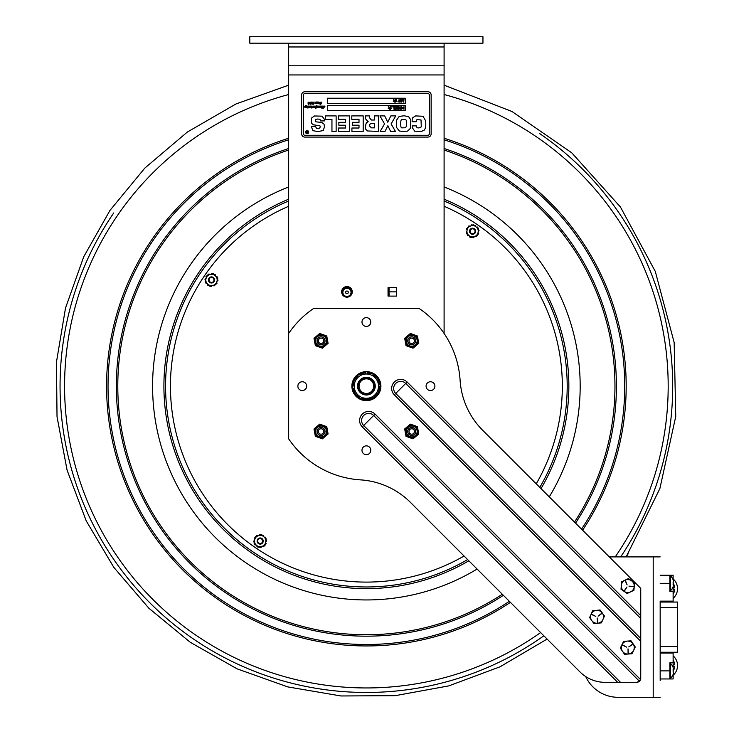 <?xml version="1.0" encoding="UTF-8"?>
<svg xmlns="http://www.w3.org/2000/svg" width="734" height="734" viewBox="0 0 734 734"><rect width="100%" height="100%" fill="white"/><g stroke="black" fill="none" stroke-linecap="round" stroke-linejoin="round"><path stroke-width="1.1" d="M249.808 36.7L482.954 36.7L482.954 43.178L249.808 43.178L249.808 36.7M288.664 43.178L288.664 333.438A93.906 93.906 0 0 1 313.666 308.436L419.096 308.436A93.906 93.906 0 0 1 460.099 380.249A77.712 77.712 0 0 0 482.706 430.308L640.745 588.347L640.745 615.652L407.131 382.038A9.056 9.056 0 0 0 394.323 382.038A9.056 9.056 0 0 0 394.323 394.846L640.745 641.268L640.745 615.652M444.098 333.438L444.098 43.178M388.038 296.105L388.038 287.609L396.534 287.609L396.534 296.105L388.038 296.105M341.64 291.857A5.312 5.312 0 0 1 349.604 287.26A5.312 5.312 0 0 1 349.604 296.463A5.312 5.312 0 0 1 341.64 291.857M389.057 291.857L396.534 291.857L389.057 291.857L389.057 287.609L389.048 296.105M396.534 291.857C393.387 291.857 393.387 291.857 396.534 291.857M358.284 386.148A8.092 8.092 0 0 0 370.431 393.167A8.092 8.092 0 0 0 370.431 379.139A8.092 8.092 0 0 0 358.284 386.148M359.064 386.148A7.322 7.322 0 0 1 370.037 379.817A7.322 7.322 0 0 1 370.037 392.488A7.322 7.322 0 0 1 359.064 386.148M365.569 374.028L365.569 372.276A13.9 13.9 0 0 0 358.669 374.588M372.138 373.505A13.9 13.9 0 0 0 367.193 372.276L367.193 373.9M358.302 374.845A13.9 13.9 0 0 0 352.513 387.047M352.549 387.488A13.9 13.9 0 0 0 360.22 398.608M360.623 398.801A13.9 13.9 0 0 0 374.092 397.718M374.459 397.461A13.9 13.9 0 0 0 380.249 385.258M380.212 384.818A13.9 13.9 0 0 0 372.542 373.698M365.569 372.276L365.569 372.799A13.377 13.377 0 0 0 359.816 374.496M371 373.597A13.377 13.377 0 0 0 367.193 372.799L367.193 372.276M367.092 394.993A8.872 8.872 0 0 0 373.679 381.111A8.872 8.872 0 0 0 358.366 382.35A8.872 8.872 0 0 0 367.092 394.993M365.404 374.046L372.395 373.478L380.359 385.029L374.349 397.7L360.366 398.819L352.403 387.277L358.412 374.606L365.404 374.046L358.412 374.606L352.403 387.277L360.366 398.819L374.349 397.7L380.359 385.029L372.395 373.478L365.404 374.046A12.139 12.139 0 0 1 378.487 385.176A12.139 12.139 0 0 1 367.358 398.259A12.139 12.139 0 0 1 354.274 387.13A12.139 12.139 0 0 1 365.404 374.046M638.892 681.647L639.424 681.235L373.67 415.499L363.669 425.5A7.074 7.074 0 0 1 363.669 415.499A7.074 7.074 0 0 1 373.67 415.499L375.074 414.095A9.056 9.056 0 0 0 362.266 414.095A9.056 9.056 0 0 0 362.266 426.904L617.707 682.345L636.598 682.345L639.415 681.244L638.323 681.969M369.496 325.153A4.404 4.404 0 0 1 363.266 325.153A4.404 4.404 0 0 1 363.266 318.923A4.404 4.404 0 0 1 369.496 318.923A4.404 4.404 0 0 1 369.496 325.153M433.611 389.268A4.404 4.404 0 0 1 427.381 389.268A4.404 4.404 0 0 1 427.381 383.038A4.404 4.404 0 0 1 433.611 383.038A4.404 4.404 0 0 1 433.611 389.268M369.496 453.383A4.404 4.404 0 0 1 363.266 453.383A4.404 4.404 0 0 1 363.266 447.153A4.404 4.404 0 0 1 369.496 447.153A4.404 4.404 0 0 1 369.496 453.383M305.381 389.268A4.404 4.404 0 0 1 299.151 389.268A4.404 4.404 0 0 1 299.151 383.038A4.404 4.404 0 0 1 305.381 383.038A4.404 4.404 0 0 1 305.381 389.268M376.643 396.406A14.506 14.506 0 0 1 356.128 396.406A14.506 14.506 0 0 1 356.128 375.891A14.506 14.506 0 0 1 376.643 375.891A14.506 14.506 0 0 1 376.643 396.406M640.745 641.268L640.745 678.198A4.147 4.147 0 0 1 639.424 681.235L640.525 679.537L375.074 414.095M640.745 638.461L395.727 393.442A7.074 7.074 0 0 1 395.727 383.442A7.074 7.074 0 0 1 405.728 383.442L407.131 382.038M638.47 681.904L636.598 682.345M394.323 394.846L405.728 383.442L640.745 618.459M617.707 682.345L605.211 682.345A35.746 35.746 0 0 1 579.933 671.876L410.535 502.478A77.712 77.712 0 0 0 360.477 479.871A93.906 93.906 0 0 1 288.664 438.868L288.664 333.438M640.745 636.855L640.745 638.47M323.749 340.815A2.707 2.707 0 0 1 321.052 343.521A2.707 2.707 0 0 1 318.345 340.815A2.707 2.707 0 0 1 321.052 338.117A2.707 2.707 0 0 1 323.749 340.815M324.997 340.815A3.954 3.954 0 0 1 321.052 344.769A3.954 3.954 0 0 1 317.097 340.815A3.954 3.954 0 0 1 321.052 336.869A3.954 3.954 0 0 1 324.997 340.815M411.71 343.521A2.707 2.707 0 0 1 409.012 340.815A2.707 2.707 0 0 1 411.71 338.117A2.707 2.707 0 0 1 414.416 340.815A2.707 2.707 0 0 1 411.71 343.521M411.71 344.769A3.954 3.954 0 0 1 407.765 340.815A3.954 3.954 0 0 1 411.71 336.869A3.954 3.954 0 0 1 415.664 340.815A3.954 3.954 0 0 1 411.71 344.769M321.052 434.189A2.707 2.707 0 0 1 318.345 431.482A2.707 2.707 0 0 1 321.052 428.775A2.707 2.707 0 0 1 323.749 431.482A2.707 2.707 0 0 1 321.052 434.189M321.052 435.436A3.954 3.954 0 0 1 317.097 431.482A3.954 3.954 0 0 1 321.052 427.537A3.954 3.954 0 0 1 324.997 431.482A3.954 3.954 0 0 1 321.052 435.436M411.71 428.775A2.707 2.707 0 0 1 414.416 431.482A2.707 2.707 0 0 1 411.71 434.189A2.707 2.707 0 0 1 409.012 431.482A2.707 2.707 0 0 1 411.71 428.775M411.71 427.537A3.954 3.954 0 0 1 415.664 431.482A3.954 3.954 0 0 1 411.71 435.436A3.954 3.954 0 0 1 407.765 431.482A3.954 3.954 0 0 1 411.71 427.537M410.994 427.537A4.019 4.019 0 0 0 408.654 434.088A4.019 4.019 0 0 0 415.499 432.84A4.019 4.019 0 0 0 410.994 427.537M417.829 430.372A6.221 6.221 0 0 0 410.6 425.371A6.221 6.221 0 0 0 405.599 432.601A6.221 6.221 0 0 0 412.829 437.602A6.221 6.221 0 0 0 417.829 430.372M417.921 434.721L418.756 434.005L417.417 426.647L410.379 424.133L404.673 428.968L406.012 436.326L413.058 438.84L417.921 434.721A6.991 6.991 0 0 0 418.563 432.932M410.994 336.869A4.019 4.019 0 0 0 408.654 343.411A4.019 4.019 0 0 0 415.499 342.172A4.019 4.019 0 0 0 410.994 336.869M417.829 339.704A6.221 6.221 0 0 0 410.6 334.704A6.221 6.221 0 0 0 405.599 341.934A6.221 6.221 0 0 0 412.829 346.934A6.221 6.221 0 0 0 417.829 339.704A6.221 6.221 0 0 1 412.829 346.934A6.221 6.221 0 0 1 405.599 341.934M417.921 344.044L418.756 343.338L417.417 335.979L410.379 333.456L404.673 338.301L406.012 345.659L413.058 348.173L417.921 344.044A6.991 6.991 0 0 0 418.563 342.255M320.327 427.537A4.019 4.019 0 0 0 317.987 434.088A4.019 4.019 0 0 0 324.823 432.84A4.019 4.019 0 0 0 320.327 427.537M327.162 430.372A6.221 6.221 0 0 0 319.932 425.371A6.221 6.221 0 0 0 314.932 432.601A6.221 6.221 0 0 0 322.162 437.602A6.221 6.221 0 0 0 327.162 430.372A6.221 6.221 0 0 0 319.932 425.371A6.221 6.221 0 0 0 314.932 432.601M327.254 434.721L328.089 434.005L326.749 426.647L319.703 424.133L314.005 428.968L315.345 436.326L322.382 438.84L327.254 434.721A6.991 6.991 0 0 0 327.887 432.932M320.327 336.869A4.019 4.019 0 0 0 317.987 343.411A4.019 4.019 0 0 0 324.823 342.172A4.019 4.019 0 0 0 320.327 336.869M327.162 339.704A6.221 6.221 0 0 0 319.932 334.704A6.221 6.221 0 0 0 314.932 341.934A6.221 6.221 0 0 0 322.162 346.934A6.221 6.221 0 0 0 327.162 339.704A6.221 6.221 0 0 1 322.162 346.934A6.221 6.221 0 0 1 314.932 341.934M327.254 344.044L328.089 343.338L326.749 335.979L319.703 333.456L314.005 338.301L315.345 345.659L322.382 348.173L327.254 344.044A6.991 6.991 0 0 0 327.887 342.255M342.127 291.848A4.854 4.854 0 0 1 347.485 287.554A4.854 4.854 0 0 1 349.412 296.564A4.854 4.854 0 0 0 345.742 287.673A4.854 4.854 0 0 0 344.494 296.564A4.854 4.854 0 0 1 342.127 291.848M348.255 292.04A1.34 1.34 0 0 1 347.283 293.673A1.34 1.34 0 0 1 345.65 292.71A1.34 1.34 0 0 1 346.622 291.077A1.34 1.34 0 0 1 348.255 292.04M342.998 293.389A4.083 4.083 0 0 1 345.934 288.425A4.083 4.083 0 0 1 350.907 291.361A4.083 4.083 0 0 1 347.971 296.325A4.083 4.083 0 0 1 342.998 293.389M471.283 225.742A0.908 0.908 0 0 0 471.228 225.54A0.514 0.514 0 0 1 471.641 224.852A6.478 6.478 0 0 1 471.907 224.815A0.514 0.514 0 0 1 472.476 225.255M468.466 226.898A0.514 0.514 0 0 1 468.567 226.182A6.478 6.478 0 0 1 468.778 226.017A0.514 0.514 0 0 1 469.558 226.228A0.908 0.908 0 0 0 469.659 226.411M466.751 232.641A0.514 0.514 0 0 1 466.182 232.201A6.478 6.478 0 0 1 466.145 231.935A0.514 0.514 0 0 1 466.714 231.366A0.908 0.908 0 0 0 466.925 231.366M474.311 225.512A0.514 0.514 0 0 1 474.971 225.237A6.478 6.478 0 0 1 475.219 225.338A0.514 0.514 0 0 1 475.421 226.118A0.908 0.908 0 0 0 475.32 226.301M476.705 227.375A0.908 0.908 0 0 0 476.852 227.228A0.514 0.514 0 0 1 477.66 227.237A6.478 6.478 0 0 1 477.825 227.448A0.514 0.514 0 0 1 477.724 228.164M467.163 229.632A0.908 0.908 0 0 0 466.962 229.568A0.514 0.514 0 0 1 466.567 228.87A6.478 6.478 0 0 1 466.668 228.623A0.514 0.514 0 0 1 467.338 228.357M475.412 230.1A3.055 3.055 0 0 0 470.173 229.384A3.055 3.055 0 0 0 472.173 234.284A3.055 3.055 0 0 0 475.412 230.1M471.393 225.696L473.458 224.852L475.228 226.228A5.679 5.679 0 0 0 471.393 225.696L469.549 226.457A5.679 5.679 0 0 0 467.173 229.503L467.475 227.301L469.549 226.457M472.696 237.256A0.514 0.514 0 0 0 473.265 237.697A6.478 6.478 0 0 0 473.531 237.66A0.514 0.514 0 0 0 473.935 236.972A0.908 0.908 0 0 1 473.889 236.77M468.466 235.137A0.908 0.908 0 0 0 468.31 235.284A0.514 0.514 0 0 1 467.503 235.275A6.478 6.478 0 0 1 467.347 235.063A0.514 0.514 0 0 1 467.448 234.357M478.008 232.889A0.908 0.908 0 0 0 478.21 232.944A0.514 0.514 0 0 1 478.605 233.641A6.478 6.478 0 0 1 478.504 233.889A0.514 0.514 0 0 1 477.834 234.155M478.421 229.87A0.514 0.514 0 0 1 478.99 230.311A6.478 6.478 0 0 1 479.027 230.577A0.514 0.514 0 0 1 478.458 231.146A0.908 0.908 0 0 0 478.247 231.146M476.696 235.623A0.514 0.514 0 0 1 476.605 236.339A6.478 6.478 0 0 1 476.394 236.495A0.514 0.514 0 0 1 475.614 236.284A0.908 0.908 0 0 0 475.513 236.109M469.852 236.22A0.908 0.908 0 0 1 469.742 236.394A0.514 0.514 0 0 0 469.953 237.174A6.478 6.478 0 0 0 470.2 237.275A0.514 0.514 0 0 0 470.861 236.999M468.365 235.063L466.604 233.696L466.907 231.485A5.679 5.679 0 0 0 468.365 235.063L469.944 236.293A5.679 5.679 0 0 0 473.769 236.816L471.705 237.66L469.944 236.293M475.623 236.064A5.679 5.679 0 0 0 477.99 233.008L477.687 235.219L473.769 236.816M478.568 228.815L478.265 231.026A5.679 5.679 0 0 0 476.806 227.448L478.568 228.815M475.228 226.228L476.806 227.448M466.907 231.485L467.173 229.503M478.265 231.026L477.99 233.008M258.148 546.692A0.514 0.514 0 0 1 257.469 546.931A6.478 6.478 0 0 1 257.23 546.812A0.514 0.514 0 0 1 257.065 546.023A0.908 0.908 0 0 0 257.175 545.848M264.047 545.628A0.514 0.514 0 0 1 263.919 546.335A6.478 6.478 0 0 1 263.699 546.481A0.514 0.514 0 0 1 262.928 546.234A0.908 0.908 0 0 0 262.836 546.05M266.084 539.985A0.514 0.514 0 0 1 266.625 540.453A6.478 6.478 0 0 1 266.644 540.719A0.514 0.514 0 0 1 266.047 541.252A0.908 0.908 0 0 0 265.836 541.242M265.506 542.967A0.908 0.908 0 0 0 265.699 543.032A0.514 0.514 0 0 1 266.057 543.756A6.478 6.478 0 0 1 265.947 543.995A0.514 0.514 0 0 1 265.258 544.224M261.176 546.619A0.908 0.908 0 0 0 261.221 546.821A0.514 0.514 0 0 1 260.772 547.5A6.478 6.478 0 0 1 260.506 547.518A0.514 0.514 0 0 1 259.964 547.041M255.854 544.701A0.908 0.908 0 0 0 255.689 544.839A0.514 0.514 0 0 1 254.891 544.784A6.478 6.478 0 0 1 254.744 544.564A0.514 0.514 0 0 1 254.882 543.857M263.066 540.05A3.055 3.055 0 0 0 257.863 539.04A3.055 3.055 0 0 0 259.597 544.05A3.055 3.055 0 0 0 263.066 540.05M261.065 546.665L258.955 547.39L257.267 545.931A5.679 5.679 0 0 0 261.065 546.665L262.946 546.004A5.679 5.679 0 0 0 265.479 543.087L265.057 545.279L262.946 546.004M260.387 535.049A0.514 0.514 0 0 0 259.845 534.581A6.478 6.478 0 0 0 259.579 534.6A0.514 0.514 0 0 0 259.139 535.269A0.908 0.908 0 0 1 259.175 535.471M264.506 537.389A0.908 0.908 0 0 0 264.662 537.26A0.514 0.514 0 0 1 265.46 537.306A6.478 6.478 0 0 1 265.616 537.527A0.514 0.514 0 0 1 265.479 538.233M257.515 536.049A0.908 0.908 0 0 1 257.423 535.857A0.514 0.514 0 0 0 256.661 535.609A6.478 6.478 0 0 0 256.441 535.756A0.514 0.514 0 0 0 256.304 536.462M254.276 542.114A0.514 0.514 0 0 1 253.725 541.637A6.478 6.478 0 0 1 253.707 541.38A0.514 0.514 0 0 1 254.313 540.839A0.908 0.908 0 0 0 254.514 540.848M262.203 535.407A0.514 0.514 0 0 1 262.891 535.169A6.478 6.478 0 0 1 263.13 535.279A0.514 0.514 0 0 1 263.295 536.068A0.908 0.908 0 0 0 263.176 536.242M266.286 538.93L265.864 541.123A5.679 5.679 0 0 0 264.598 537.471L266.286 538.93M263.084 536.169A5.679 5.679 0 0 0 259.295 535.435L261.396 534.701L264.598 537.471M255.753 544.619L254.074 543.16L254.496 540.967A5.679 5.679 0 0 0 255.753 544.619L257.267 545.931M255.093 537.866A0.514 0.514 0 0 0 254.414 538.095A6.478 6.478 0 0 0 254.294 538.334A0.514 0.514 0 0 0 254.652 539.059A0.908 0.908 0 0 1 254.845 539.123M257.405 536.086A5.679 5.679 0 0 0 254.872 539.004L255.294 536.811L259.295 535.435M254.496 540.967L254.872 539.004M265.864 541.123L265.479 543.087M205.492 280.168A0.514 0.514 0 0 1 205.015 279.626A6.478 6.478 0 0 1 205.034 279.36A0.514 0.514 0 0 1 205.703 278.911A0.908 0.908 0 0 0 205.915 278.957M208.676 285.251A0.514 0.514 0 0 1 207.97 285.388A6.478 6.478 0 0 1 207.759 285.242A0.514 0.514 0 0 1 207.704 284.434A0.908 0.908 0 0 0 207.841 284.278M214.677 285.031A0.514 0.514 0 0 1 214.438 285.709A6.478 6.478 0 0 1 214.209 285.829A0.514 0.514 0 0 1 213.484 285.471A0.908 0.908 0 0 0 213.41 285.269M217.484 279.727A0.514 0.514 0 0 1 217.952 280.269A6.478 6.478 0 0 1 217.934 280.535A0.514 0.514 0 0 1 217.264 280.984A0.908 0.908 0 0 0 217.062 280.938M214.291 274.644A0.514 0.514 0 0 1 214.998 274.507A6.478 6.478 0 0 1 215.218 274.654A0.514 0.514 0 0 1 215.273 275.461A0.908 0.908 0 0 0 215.135 275.617M216.282 276.938A0.908 0.908 0 0 0 216.457 276.828A0.514 0.514 0 0 1 217.246 276.993A6.478 6.478 0 0 1 217.365 277.232A0.514 0.514 0 0 1 217.126 277.911M216.493 282.599A0.908 0.908 0 0 0 216.677 282.691A0.514 0.514 0 0 1 216.925 283.462A6.478 6.478 0 0 1 216.778 283.682A0.514 0.514 0 0 1 216.071 283.81M211.695 285.609A0.908 0.908 0 0 0 211.704 285.82A0.514 0.514 0 0 1 211.163 286.416A6.478 6.478 0 0 1 210.897 286.398A0.514 0.514 0 0 1 210.429 285.856M206.685 282.957A0.908 0.908 0 0 0 206.511 283.067A0.514 0.514 0 0 1 205.722 282.902A6.478 6.478 0 0 1 205.612 282.663A0.514 0.514 0 0 1 205.841 281.984M206.483 277.296A0.908 0.908 0 0 0 206.3 277.204A0.514 0.514 0 0 1 206.043 276.434A6.478 6.478 0 0 1 206.19 276.213A0.514 0.514 0 0 1 206.896 276.085M214.484 279.37A3.055 3.055 0 0 0 209.484 277.645A3.055 3.055 0 0 0 210.493 282.838A3.055 3.055 0 0 0 214.484 279.37M211.575 285.627L209.383 286.058L207.915 284.37A5.679 5.679 0 0 0 211.575 285.627L213.53 285.251A5.679 5.679 0 0 0 216.447 282.718L215.723 284.829L213.53 285.251M217.833 278.718L217.099 280.828A5.679 5.679 0 0 0 216.365 277.03L217.833 278.718M206.52 277.177L207.245 275.067L209.438 274.644A5.679 5.679 0 0 0 206.52 277.177L205.869 279.067A5.679 5.679 0 0 0 206.603 282.865L205.144 281.177L205.869 279.067M208.3 274.865A0.514 0.514 0 0 1 208.529 274.186A6.478 6.478 0 0 1 208.768 274.066A0.514 0.514 0 0 1 209.493 274.424A0.908 0.908 0 0 0 209.557 274.626M211.282 274.287A0.908 0.908 0 0 0 211.273 274.085A0.514 0.514 0 0 1 211.805 273.479A6.478 6.478 0 0 1 212.071 273.498A0.514 0.514 0 0 1 212.539 274.039M211.401 274.268L213.594 273.837L215.053 275.525A5.679 5.679 0 0 0 211.401 274.268L209.438 274.644M215.053 275.525L216.365 277.03M207.915 284.37L206.603 282.865M217.099 280.828L216.447 282.718M620.331 648.113L624.542 654.297L620.331 648.113L623.579 641.378L620.331 648.113M632.002 653.746L635.249 647.012L632.002 653.746L624.542 654.297M635.249 647.012L631.047 640.828L635.249 647.012M632.644 644.103L628.754 646.911L632.791 644.314M622.368 645.094L626.57 647.113L622.487 644.856M628.359 653.499L628.02 648.847L628.102 653.517M623.579 641.378L631.047 640.828M628.267 654.022A6.478 6.478 0 0 1 621.331 648.039A6.478 6.478 0 0 1 627.313 641.103A6.478 6.478 0 0 1 634.249 647.085A6.478 6.478 0 0 1 628.267 654.022M621.67 581.75L621.01 589.191L621.67 581.75L628.442 578.585L621.67 581.75M627.139 593.494L633.919 590.329L627.139 593.494L621.01 589.191M633.919 590.329L634.571 582.888L633.919 590.329M633.736 586.429L628.955 586.145L633.717 586.695M625.157 580.695L627.13 584.925L625.396 580.585M624.478 590.989L626.946 587.026L624.267 590.842M628.442 578.585L634.571 582.888M624.074 591.347A6.478 6.478 0 0 1 622.487 582.319A6.478 6.478 0 0 1 631.506 580.741A6.478 6.478 0 0 1 633.093 589.76A6.478 6.478 0 0 1 624.074 591.347M589.595 617.569L593.971 623.625L589.595 617.569L592.641 610.743L589.595 617.569M601.421 622.863L604.467 616.037L601.421 622.863L593.971 623.625M604.467 616.037L600.091 609.972L604.467 616.037M601.779 613.202L598.155 616.147L601.935 613.413M591.54 614.486L595.797 616.395L591.641 614.248M597.77 622.716L597.155 617.964L597.513 622.744M592.641 610.743L600.091 609.972M597.696 623.239A6.478 6.478 0 0 1 590.586 617.468A6.478 6.478 0 0 1 596.366 610.358A6.478 6.478 0 0 1 603.476 616.138A6.478 6.478 0 0 1 597.696 623.239M540.628 632.57A301.802 301.802 0 0 1 117.468 215.484A301.802 301.802 0 0 1 288.664 94.521M444.098 94.521A301.802 301.802 0 0 1 615.239 556.895M660.169 601.192L660.169 680.464M660.169 697.3L618.074 697.3A35.617 35.617 0 0 1 585.714 676.564M673.124 674.418L673.124 678.959L660.169 678.959L660.169 653.003M660.169 556.895L609.293 556.895M618.074 697.3L653.205 697.3L653.205 556.895M669.885 678.959L669.885 662.793L673.124 662.793L673.124 653.058L660.169 653.058M673.124 662.793L673.124 667.334M673.124 669.637L673.124 670.114M673.124 671.638L673.124 672.115M660.169 575.236L673.124 575.236L673.124 579.777M673.124 582.08L673.124 582.557M673.124 584.081L673.124 584.558M673.124 586.64L673.087 586.732A9.918 9.918 0 0 0 673.619 584.558L673.087 584.558A8.276 4.799 -90 0 0 673.087 582.08L673.619 582.08A9.918 9.918 0 0 0 673.087 579.915L673.142 579.832A10.001 10.001 0 0 0 670.472 575.896L669.885 575.896M673.124 586.861L673.124 591.402L669.885 591.402L669.885 575.236M660.169 601.146L673.124 601.146L673.124 591.402M660.169 646.571L677.528 646.571L660.169 646.571M660.169 602.045L677.528 602.045L677.528 607.715L660.169 607.715L677.528 607.715L677.528 652.242L660.169 652.242M670.472 663.453L670.472 678.299A10.001 10.001 0 0 0 673.142 674.362L673.087 674.289A9.918 9.918 0 0 0 673.619 672.115L673.087 672.115A8.276 4.799 -90 0 0 673.087 669.637L673.619 669.637A9.918 9.918 0 0 0 673.087 667.472L673.142 667.389A10.001 10.001 0 0 0 670.472 663.453L669.885 663.453M673.087 667.472A9.918 9.918 0 0 1 673.619 669.637L673.087 669.637M673.619 672.115A9.918 9.918 0 0 1 673.087 674.289M673.087 579.915A9.918 9.918 0 0 1 673.619 582.08L673.087 582.08M673.619 584.558A9.918 9.918 0 0 1 673.087 586.732M673.142 586.805A10.001 10.001 0 0 1 670.472 590.742L670.472 575.896M673.124 660.059A10.166 10.166 0 0 1 674.711 664.784L673.124 664.784M673.124 675.289A12.955 12.955 0 0 0 673.124 655.829M673.124 666.334L674.711 666.334A10.166 10.166 0 0 1 673.142 671.032M673.142 583.163A10.166 10.166 0 0 1 674.711 587.861L673.124 587.861M673.124 598.366A12.955 12.955 0 0 0 673.124 578.906M673.124 589.411L674.711 589.411A10.166 10.166 0 0 1 673.124 594.136M305.592 105.999L306.106 105.568M315.611 108.228L315.923 107.375L315.519 108.081M308.399 107.797L307.876 108.091M319.675 103.742L319.162 104.044M393.718 100.953L393.305 101.448L393.718 100.953M388.644 108.118L388.222 108.614L388.644 108.118M394.277 106.669L393.938 109.256L393.938 106.971L392.782 106.669L394.277 106.669M397.177 109.054L398.103 109.256L397.177 109.054L398.103 109.256L397.177 109.054L396.654 107.962L397.177 106.87L398.69 106.669L398.69 109.256L397.177 109.054L396.654 107.962L397.177 106.87L398.094 106.669M397.369 107.136L397.406 108.806L398.351 108.962L398.351 106.962L397.011 107.962L398.085 106.962L397.369 107.136M396.277 109.256L394.653 109.256L395.929 108.953L395.929 108.237L394.745 108.237L395.929 107.935L395.929 106.971L394.653 106.669L396.277 106.669L396.277 109.256M403.957 99.503L403.617 102.09L403.617 99.806L402.461 99.503L403.957 99.503M395.277 100.466L395.598 101.127M394.901 101.118L394.589 100.228L395.305 99.503L395.819 100.228L396.222 99.503L396.287 101.356L395.58 102.09L395.066 101.356L394.653 102.09L394.387 101.118L394.901 101.118M403.636 108.898L403.957 106.669L403.957 109.256L402.847 107.815L401.737 109.256L401.737 106.669L402.085 108.898L402.755 107.375L403.636 108.898M401.36 107.962L401.048 108.962L401.048 106.962L401.048 108.962L400.213 109.311L399.067 107.962L399.379 106.962L401.048 106.962L401.048 108.962L399.379 108.962L399.067 107.962L399.379 106.962L401.103 107.026M399.067 107.962L399.379 106.962L399.379 108.962L399.067 107.962M390.965 107.403L391.204 108.522L390.497 109.256L389.983 108.522L389.58 109.256L389.515 107.403L390.222 106.669L390.259 107.403L391.149 106.669L390.965 107.403M388.222 106.669L388.644 107.164L388.222 106.669M306.583 131.45L307.243 132.138L307.693 131.45L307.693 133.001L306.445 132.579L306.583 131.45M306.445 132.579L307.005 133.001L306.445 132.579L306.885 132.157M307.041 132.322L306.995 132.836L307.482 132.322M305.839 132.129A1.294 1.294 0 0 0 307.785 133.258A1.294 1.294 0 0 0 307.785 131.01A1.294 1.294 0 0 0 305.839 132.129M307.482 131.45L307.693 133.001M314.849 106.375L314.547 107.347M316.051 108.137L315.4 108.109L315.868 106.32L314.565 107.476L313.868 107.476L314.024 106.375L312.895 107.476L312.978 106.347L311.675 108.017L311.941 106.375L310.913 107.467L311.06 106.329L310.051 107.476L310.216 106.366L309.464 107.476L308.803 107.467L308.977 106.393L308.005 107.467L308.17 106.402L307.216 107.476L307.372 106.953L306.491 107.256L306.647 106.338L304.885 107.467L305.133 106.292L304.693 106.458L305.95 105.283L305.491 106.458L306.904 106.072L306.968 107.164L307.84 106.063L309.253 106.063L309.243 106.962L310.445 106.072L314.491 106.522L316.171 106.118L316.693 105.283L316.574 106.577L319.033 106.072L319.097 107.164L319.62 106.146L322.345 106.072L322.281 108.155L323.666 106.072L323.483 108.146L324.951 106.338L323.18 108.403L323.272 106.503L321.868 108.375L322.07 106.375L320.868 107.476L320.171 107.476L320.327 106.375L319.74 107.403L319.51 106.953L318.813 107.476L318.776 106.338L317.767 107.467L317.914 106.329L316.904 107.476L317.07 106.366L315.4 108.091M307.372 106.953L306.684 107.476L307.372 106.953L306.684 107.476L306.628 106.751M308.647 106.439L309.253 106.063L309.243 106.962L310.445 106.072L315.4 106.439L316.693 105.283L316.574 106.577L316.29 105.357M311.565 106.439L314.253 106.072M312.482 106.448L313.207 106.072L312.482 106.448M316.684 106.458L319.033 106.072L319.061 107.109M318.152 106.063L317.299 106.072M319.62 106.146L322.345 106.072L322.712 106.714L322.345 106.072M319.987 106.448L320.556 106.072L319.987 106.448M305.72 106.412L305.335 107.173M312.895 107.476L314.024 106.375L312.895 107.476L312.978 106.347L312.4 106.935M312.978 106.347L312.473 106.641L312.978 106.347M317.556 106.696L316.904 107.476L317.171 106.522M320.327 106.375L319.345 107.476L319.51 106.953L318.62 107.256L318.859 106.43M319.345 107.476L319.51 106.953L318.62 107.256M319.51 106.953L318.813 107.476M321.153 106.375L320.85 107.347L321.153 106.375M323.18 107.412L323.272 106.503L321.868 108.375L322.263 106.696M324.465 106.109L324.951 106.338L323.162 108.302M324.465 106.283L323.923 107.302L324.465 106.283M322.841 107.173L323.731 106.109L323.483 108.146M315.069 106.072L314.491 106.522L316.171 106.118M310.702 106.448L311.299 106.063L310.445 106.072M305.179 106.146L304.693 106.65M308.418 107.384L308.252 106.522M308.977 106.393L308.95 107.054M309.409 107.054L308.803 107.467M309.776 107.072L309.464 107.476L309.647 106.889M312.023 106.843L310.913 107.467L311.179 106.476M314.684 107.458L315.4 106.632M313.794 102.081L313.189 104.301L314.161 103.613L313.189 104.256L314.18 102.017L313.657 104.026L314.134 103.687M315.638 102.283L318.18 102.017L318.244 103.118L318.767 102.099L319.932 102.384L319.703 103.329L319.455 102.356L318.886 103.347L318.657 102.898L317.96 103.421L317.932 102.283L316.776 103.421L316.859 102.292L315.602 103.421L315.638 102.283M315.868 102.017L318.18 102.017L318.281 102.824M316.354 102.411L317.079 102.017L316.354 102.411M316.877 103.283L317.189 102.714L316.877 103.283M319.455 102.356L318.492 103.43L318.657 102.898L317.776 103.21L318.006 102.384M318.492 103.43L318.657 102.898L317.776 103.21M318.657 102.898L317.96 103.421M319.932 102.384L319.29 103.421L319.538 102.466M321.253 103.384L320.639 104.347L320.088 104.054L321.024 103.907L320.318 102.521M321.024 103.907L320.281 102.742L321.107 102.017L321.74 102.347L320.63 102.54L321.327 103.677L320.639 104.347L320.327 103.751M321.327 103.677L320.639 104.347M320.281 102.742L321.107 102.017L320.281 102.742L321.107 102.017L320.281 102.742L321.107 102.017L321.529 102.723L321.052 102.145L320.63 102.54M321.107 102.017L321.529 102.723M310.62 103.586L310.262 104.338L309.684 103.797L311.032 102.384L309.858 102.558L311.271 102.017L310.152 103.806L311.088 103.622L310.262 104.338L309.785 103.439M309.95 102.595L311.271 102.017L310.721 102.87M309.684 103.797L311.032 102.384L310.216 102.402M395.984 100.466L395.828 101.118M395.534 101.356L395.066 101.356M402.333 100.797L402.03 99.796L402.021 101.797L401.195 102.145L400.048 100.797L400.351 99.796L402.03 99.796L402.021 101.797L400.351 101.797L400.048 100.797L400.351 99.796L402.03 99.796L402.076 101.723M400.048 100.797L400.351 99.796L400.351 101.797L401.195 102.145M405.241 103.402L327.52 103.402L327.52 98.228L405.241 98.228L405.241 103.402M397.846 101.787L398.718 101.787L399.067 99.503L399.067 101.787L399.929 102.09L397.846 101.787M405.241 110.66L327.52 110.66L327.52 105.476L405.241 105.476L405.241 110.66M396.654 107.962L397.177 106.87M393.938 106.971L392.782 106.971M358.999 128.019L358.999 125.211L352.384 125.211L352.384 122.339L358.999 122.339L358.999 119.303L351.788 119.303L351.788 115.889L363.183 115.889L363.183 131.432L351.925 131.432L351.925 128.019L358.999 128.019M425.601 127.716L425.803 125.037L425.601 127.716L424.371 130.037L421.509 131.377L414.728 131.202L412.251 127.597L412.187 125.872L416.325 125.872L417.059 127.744L418.94 127.964L421.288 126.881L421.032 119.963L416.921 119.651L416.224 121.761L412.113 121.761L412.178 119.449L412.737 117.715L415.637 115.899L423.032 116.275L425.702 120.991L425.803 125.037M371.211 123.541L369.734 124.257L369.587 126.009L371.413 127.854L374.514 127.854L374.514 123.541L371.211 123.541L369.734 124.257L369.587 126.009M374.514 115.889L378.698 115.889L378.698 131.432L367.376 130.955L365.67 129.166L365.312 126.633L366.358 122.688L368.248 121.78L365.44 118.725L365.44 115.889L369.679 115.889L369.679 117.954L371.422 120.018L374.514 120.018L374.514 115.889M311.611 127.294L311.638 126.569L315.592 126.569L316.446 128.267L317.776 128.367L319.529 128.202L320.318 126.835L319.868 125.697L313.427 124.844L311.546 123.294L311.537 118.018L314.501 115.963L322.079 116.174L324.428 119.339L324.483 120.917L320.538 120.917L319.941 119.247L317.629 119.036L315.574 119.495L315.271 120.605L315.831 121.798L321.859 122.514L324.024 124.119L324.483 126.909L323.189 130.579L317.85 131.542L312.932 130.68L311.611 127.294M427.904 135.267A1.422 1.422 0 0 0 429.326 133.845L429.326 94.989A1.422 1.422 0 0 0 427.904 93.557L304.858 93.557A1.422 1.422 0 0 0 303.436 94.989L303.436 133.845A1.422 1.422 0 0 0 304.858 135.267L427.904 135.267M305.583 132.129A1.551 1.551 0 0 1 307.913 130.79A1.551 1.551 0 0 1 307.913 133.478A1.551 1.551 0 0 1 305.583 132.129M308.17 106.402L307.601 107.403M306.647 106.338L305.225 107.338M306.234 105.568L305.555 106.136M305.491 106.458L305.977 106.118M306.271 106.458L306.904 106.072L306.922 107.109M307.372 106.779L307.482 106.146L307.858 106.448M320.795 106.522L321.703 106.448M323.786 107.338L324.63 106.072M323.272 106.503L323.024 107.036M322.07 106.375L320.868 107.476M320.263 107.476L320.308 106.999M319.978 106.641L319.74 107.403M318.776 106.338L317.767 107.467L318.033 106.476M316.418 106.925L315.537 108.393M315.4 108.109L315.969 107.164M313.959 107.476L314.115 106.513M312.996 107.329L313.308 106.76M312.106 107.926L311.84 107.458M311.06 106.329L310.491 107.384M312.152 104.338L311.473 103.604L312.757 102.081L311.877 103.907L312.537 102.944L312.968 103.457L312.069 104.338L311.684 102.824M309.858 102.558L310.959 102.063M310.546 103.035L310.152 103.806M309.289 103.76L308.537 104.338L307.941 103.843L308.968 102.017L309.583 102.485L308.941 102.136L308.353 103.87L309.289 103.76L308.537 104.338L307.941 103.843L308.519 103.274L308.069 102.714L309.225 102.402M338.402 128.019L345.475 128.019L345.475 125.211L338.86 125.211L338.86 122.339L345.475 122.339L345.475 119.303L338.264 119.303L338.264 115.889L349.659 115.889L349.659 131.432L338.402 131.432L338.402 128.019M407.535 131.102L403.443 131.542L399.351 131.01L396.663 127.606L396.617 120.092L399.149 116.467L403.966 115.77L408.599 116.623L410.756 119.835L410.517 128.211L407.535 131.102M384.992 131.432L380.157 131.432L384.543 123.89L379.918 115.889L384.699 115.889L387.745 122.174L390.864 115.889L395.764 115.889L391.094 123.89L395.461 131.432L390.616 131.432L387.855 125.725L384.992 131.432M336.135 131.432L331.952 131.432L331.952 119.458L325.419 119.458L325.419 115.889L336.135 115.889L336.135 131.432M301.619 94.989A3.239 3.239 0 0 1 304.858 91.75L427.904 91.75A3.239 3.239 0 0 1 431.142 94.989L431.142 133.845A3.239 3.239 0 0 1 427.904 137.084L304.858 137.084A3.239 3.239 0 0 1 301.619 133.845L301.619 94.989M405.553 127.753L406.608 125.817L406.37 120.312L405.186 119.44L402.104 119.477C401.131 119.348 400.672 120.798 400.727 123.817C400.654 126.725 401.113 128.083 402.113 127.863L405.553 127.753M396.461 123.569L396.663 127.606M308.069 102.714L308.968 102.017L309.161 102.65M308.941 102.136L308.528 102.742L308.941 102.136M308.537 104.338L307.941 103.843L308.537 104.338M308.904 103.127L308.353 103.87M311.473 103.604L312.069 104.338L311.473 103.604L312.721 102.127M312.069 102.98L311.913 103.595M311.877 103.907L312.537 102.944L312.968 103.457M312.097 104.228L312.326 103.155M319.143 102.338L318.657 102.732M316.354 102.586L315.271 103.136M316.877 103.411L316.446 103.136L317.932 102.283M390.681 107.632L390.038 108.293M390.46 108.522L389.983 108.522M390.901 107.632L390.745 108.283M390.259 107.403L390.919 106.669M397.406 108.806L398.351 108.962L398.085 106.962M400.213 109.311L399.379 108.962M400.213 109.008L401.003 107.962L400.213 106.907L399.645 108.742L400.792 108.742L400.213 106.907L399.645 108.742M401.003 107.962L400.213 106.907M401.186 99.741L400.617 101.576L401.764 101.576L401.186 99.741L400.617 101.576L401.764 101.576L401.186 99.741L400.406 100.797M401.186 101.843L400.617 101.576L401.764 101.576L401.975 100.797M393.718 99.503L393.305 99.998L393.718 99.503M258.717 543.032A2.459 2.459 0 0 1 259.185 538.793A2.459 2.459 0 0 1 262.625 541.316A2.459 2.459 0 0 1 258.717 543.032M471.127 233.238A2.459 2.459 0 0 1 471.595 228.999A2.459 2.459 0 0 1 475.026 231.531A2.459 2.459 0 0 1 471.127 233.238M210.025 281.929A2.459 2.459 0 0 1 210.502 277.691A2.459 2.459 0 0 1 213.933 280.223A2.459 2.459 0 0 1 210.025 281.929M444.098 46.967L288.664 46.967M288.664 65.785L444.098 65.785M444.098 74.941L288.664 74.941M373.193 374.634A13.377 13.377 0 0 1 379.561 383.873M379.762 386.295A13.377 13.377 0 0 1 374.946 396.433M372.955 397.81A13.377 13.377 0 0 1 361.761 398.709M359.568 397.672A13.377 13.377 0 0 1 353.201 388.433M352.999 386.011A13.377 13.377 0 0 1 357.816 375.872M362.266 426.904L363.669 425.5L620.514 682.345M417.068 430.509A5.441 5.441 0 0 1 412.692 436.84A5.441 5.441 0 0 1 406.361 432.464A5.441 5.441 0 0 1 410.746 426.133A5.441 5.441 0 0 1 417.068 430.509M405.819 435.244A6.991 6.991 0 0 0 407.049 436.693M412.022 438.473A6.991 6.991 0 0 0 413.893 438.134M405.507 428.261A6.991 6.991 0 0 0 404.874 430.051M411.407 424.5A6.991 6.991 0 0 0 409.544 424.839M417.618 427.729A6.991 6.991 0 0 0 416.389 426.28M417.068 339.842A5.441 5.441 0 0 1 412.692 346.173A5.441 5.441 0 0 1 406.361 341.787A5.441 5.441 0 0 1 410.746 335.466A5.441 5.441 0 0 1 417.068 339.842M405.819 344.576A6.991 6.991 0 0 0 407.049 346.026M412.022 347.806A6.991 6.991 0 0 0 413.893 347.466M405.507 337.585A6.991 6.991 0 0 0 404.874 339.374M411.407 333.832A6.991 6.991 0 0 0 409.544 334.172M417.618 337.062A6.991 6.991 0 0 0 416.389 335.612M326.401 430.509A5.441 5.441 0 0 1 322.015 436.84A5.441 5.441 0 0 1 315.693 432.464A5.441 5.441 0 0 1 320.07 426.133A5.441 5.441 0 0 1 326.401 430.509M315.143 435.244A6.991 6.991 0 0 0 316.372 436.693M321.354 438.473A6.991 6.991 0 0 0 323.217 438.134M314.84 428.261A6.991 6.991 0 0 0 314.198 430.051M320.74 424.5A6.991 6.991 0 0 0 318.868 424.839M326.942 427.729A6.991 6.991 0 0 0 325.712 426.28M326.401 339.842A5.441 5.441 0 0 1 322.015 346.173A5.441 5.441 0 0 1 315.693 341.787A5.441 5.441 0 0 1 320.07 335.466A5.441 5.441 0 0 1 326.401 339.842M315.143 344.576A6.991 6.991 0 0 0 316.372 346.026M321.354 347.806A6.991 6.991 0 0 0 323.217 347.466M314.84 337.585A6.991 6.991 0 0 0 314.198 339.374M320.74 333.832A6.991 6.991 0 0 0 318.868 334.172M326.942 337.062A6.991 6.991 0 0 0 325.712 335.612M464.072 556.014A195.95 195.95 0 0 1 204.777 275.342A195.95 195.95 0 0 1 288.664 206.272M444.098 206.272A195.95 195.95 0 0 1 536.242 483.844M467.631 559.574A200.813 200.813 0 0 1 200.758 272.598A200.813 200.813 0 0 1 288.664 200.988M444.098 200.988A200.813 200.813 0 0 1 539.802 487.404M444.098 199.189A202.474 202.474 0 0 1 541.013 488.615M468.842 560.785A202.474 202.474 0 0 1 199.391 271.653A202.474 202.474 0 0 1 288.664 199.189M477.1 569.043A213.796 213.796 0 0 1 190.051 265.249A213.796 213.796 0 0 1 288.664 186.977M444.098 186.977A213.796 213.796 0 0 1 549.271 496.872M161.361 245.578A248.578 248.578 0 0 0 502.322 594.265A248.578 248.578 0 0 1 161.361 245.578A248.578 248.578 0 0 1 288.664 150.03M444.098 150.03A248.578 248.578 0 0 1 574.493 522.094A248.578 248.578 0 0 0 506.946 181.133M503.377 595.32A250.046 250.046 0 0 1 160.159 244.752A250.046 250.046 0 0 1 288.664 148.497M444.098 148.497A250.046 250.046 0 0 1 575.548 523.149M509.368 601.311A258.331 258.331 0 0 1 153.323 240.064A258.331 258.331 0 0 1 288.664 139.781M444.098 139.781A258.331 258.331 0 0 1 581.539 529.141M510.424 602.366A259.799 259.799 0 0 1 152.112 239.238A259.799 259.799 0 0 1 288.664 138.249M444.098 138.249A259.799 259.799 0 0 1 582.594 530.196M152.112 239.238A259.799 259.799 0 0 0 219.466 600.421M113.742 212.933A306.317 306.317 0 0 0 543.866 635.809M620.698 556.895A306.317 306.317 0 0 0 539.6 133.515M660.169 670.876L669.885 670.876M660.169 583.319L669.885 583.319M109.999 210.364L83.694 256.827L65.5 308.069L56.472 361.99L57.023 416.618L67.078 470.118L86.208 520.828L113.742 567.263L148.773 608.128L190.262 642.296L237.018 668.812L287.737 686.896L340.989 695.97L395.231 695.667L448.813 685.877L500.028 666.802L547.114 639.057L499.964 666.83L448.758 685.895L395.213 695.676L341.026 695.97L287.82 686.914L237.137 668.857L190.39 642.378L148.883 608.247L113.825 567.391L86.263 520.947L67.097 470.21L57.023 416.673L56.472 362.009L65.51 308.051L83.713 256.799L109.999 210.364L144.827 168.095L187.372 132.028L235.926 103.999L288.664 85.162M444.098 85.172L511.974 111.504L571.804 152.855L620.469 207.061L655.288 271.415L674.161 342.53L675.748 416.444L659.875 488.569L626.148 556.895L628.166 553.803M670.472 678.299L669.885 678.299M670.472 590.742L669.885 590.742M660.536 601.146L660.536 602.045L660.536 601.146M660.536 652.242L660.536 653.058L660.536 652.242M668.619 601.146L668.619 602.045M668.619 652.242L668.619 653.058"/></g></svg>
